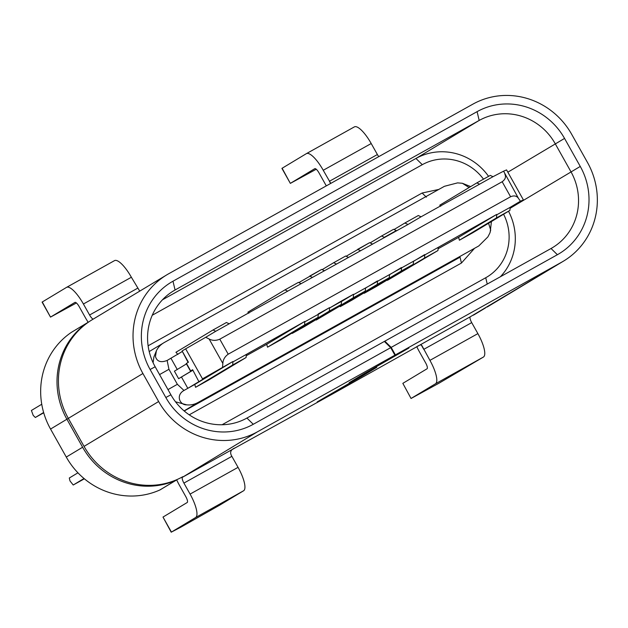 <?xml version="1.0" encoding="UTF-8"?>
<svg xmlns="http://www.w3.org/2000/svg" width="628" height="628" viewBox="0 0 628 628"><rect width="100%" height="100%" fill="white"/><g stroke="black" fill="none" stroke-linecap="round" stroke-linejoin="round"><path stroke-width="0.94" d="M385.992 360.786L394.91 355.165L257.488 431.789L182.52 477.233A5.738 1.656 -119.1 0 0 183.91 483.089L190.08 494.095A22.946 6.625 60.9 0 1 195.63 517.519L171.42 532.081L180.817 527.182L219.392 505.336L243.593 490.774A22.946 6.625 60.9 0 0 238.051 467.35L231.873 456.344C229.487 452.427 230.625 449.585 235.28 447.811L331.333 394.659L344.277 386.864L317.187 401.904L362.058 376.18L376.462 367.513L349.152 382.688L363.581 374.005L408.647 348.155L385.992 360.786M561.597 262.221L470.325 316.755L331.812 394.392L344.78 386.589L317.47 401.763L376.745 367.372L349.655 382.413L364.059 373.739L408.93 348.014L381.84 363.055L395.389 354.891L561.597 262.221A74.575 71.396 59 0 0 563.536 261.099A74.575 71.396 59 0 0 587.463 162.424L571.739 134.408A74.575 71.396 59 0 0 472.892 104.146L168.775 273.706A74.575 71.396 59 0 0 166.836 274.836A74.575 71.396 59 0 0 142.917 373.511L158.633 401.528A74.575 71.396 59 0 0 257.488 431.789M246.93 418.06L551.046 248.5A57.368 54.919 59 0 0 552.538 247.628A57.368 54.919 59 0 0 570.938 171.727L555.215 143.71A57.368 54.919 59 0 0 479.18 120.435L175.071 289.995A57.368 54.919 59 0 0 173.571 290.866A57.368 54.919 59 0 0 155.171 366.768L170.894 394.784A57.368 54.919 59 0 0 246.93 418.06L253.272 424.285A65.971 63.153 -121 0 1 165.831 397.508L150.108 369.5A65.971 63.153 -121 0 1 172.99 281.211L477.099 111.651A65.971 63.153 -121 0 1 564.548 138.419L580.264 166.436A65.971 63.153 -121 0 1 557.389 254.717L391.181 347.394L395.389 354.891M384.838 341.169L391.181 347.394M384.36 341.436L390.702 347.661L394.91 355.165M390.702 347.661L253.272 424.285M486.998 307.084A74.575 71.396 59 0 0 488.945 305.962L563.536 261.099M166.836 274.836L92.237 319.699A74.575 71.396 59 0 0 68.319 418.374L84.042 446.39A74.575 71.396 59 0 0 182.889 476.652M306.44 153.617L354.294 126.934A22.946 6.625 60.9 0 1 354.349 126.903A22.946 6.625 60.9 0 1 371.211 143.529L377.389 154.535A5.738 1.656 -119.1 0 0 378.755 156.631M470.325 316.755A5.738 1.656 -119.1 0 0 471.707 322.619L477.884 333.617A22.946 6.625 60.9 0 1 483.427 357.049L439.168 383.104L411.05 398.482L402.838 383.347L411.05 398.482M42.288 301.966L50.507 317.109L42.084 302.099L66.497 287.404A22.946 6.625 60.9 0 1 66.544 287.373A22.946 6.625 60.9 0 1 83.406 303.999L89.584 315.005A5.738 1.656 -119.1 0 0 93.156 319.142M50.711 316.975L74.913 302.413A5.738 1.656 60.9 0 1 74.928 302.406A5.738 1.656 60.9 0 1 79.144 306.566L85.322 317.572A22.946 6.625 -119.1 0 0 88.171 322.258M177.386 479.4A5.738 5.738 0 0 1 176.703 479.886L160.368 489.714A5.738 5.495 -121 0 1 159.802 490.005L176.146 480.177A5.738 5.495 59 0 0 176.703 479.886A22.946 6.625 -119.1 0 0 179.639 485.648L185.817 496.654A5.738 1.656 60.9 0 1 187.207 502.51L162.997 517.072L171.42 532.081M417.557 346.177L420.289 344.819L421.812 345.447L429.921 360.37A22.946 6.625 60.9 0 1 435.463 383.794L411.254 398.348M416.764 346.625A22.946 6.625 -119.1 0 0 419.48 351.923L425.658 362.929A5.738 1.656 60.9 0 1 427.04 368.785L402.838 383.347M282.121 168.241L290.34 183.376L281.917 168.375L306.331 153.679A22.946 6.625 60.9 0 1 306.386 153.648A22.946 6.625 60.9 0 1 323.239 170.274L330.76 183.392M290.544 183.243L314.754 168.689A5.738 1.656 60.9 0 1 314.761 168.681A5.738 1.656 60.9 0 1 318.977 172.833L325.155 183.839A22.946 6.625 -119.1 0 0 326.332 185.864M290.34 183.376L316.245 169.246M171.216 532.214L162.997 517.072M66.607 287.349L114.461 260.659A22.946 6.625 60.9 0 1 114.516 260.628A22.946 6.625 60.9 0 1 131.37 277.254L139.73 291.133M50.507 317.109L76.412 302.971M378.135 302.429L402.116 289.053L377.624 302.759M258.218 369.288L282.2 355.919L257.7 369.617M353.572 294.642L365.567 287.954L365.292 291.054L316.222 320.045L353.297 297.743L353.493 294.281L341.499 300.969L341.31 304.431L304.227 326.733L292.24 333.413L292.122 332.997M318.333 314.377L329.504 307.657L318.231 313.945L318.043 317.399L280.967 339.701L267.536 347.19L304.611 324.888L304.8 321.434L266.727 344.332L267.536 347.19M266.727 344.332L246.584 355.566M209.014 379.822L195.583 387.311L232.666 365.009L232.941 361.901L246.364 354.412L246.097 357.52L209.014 379.822M222.54 367.301L222.838 363.439L209.124 339.002L205.694 337.283L185.66 348.83L202.506 378.849L232.855 361.547L194.774 384.454L195.583 387.311M194.774 384.454L183.98 390.467C175.424 395.279 179.914 405.233 186.704 404.84C190.677 405.311 194.594 404.456 198.44 402.265L478.772 245.956L487.885 236.905L489.934 232.902L490.704 230.021L488.56 223.262M472.837 232.721L459.406 240.21L496.481 217.908L496.756 214.807L510.187 207.319L509.912 210.419L472.837 232.721M438.234 247.432L437.959 250.541L387.452 280.324L424.528 258.029L424.803 254.921L496.67 214.446L458.589 237.353L459.406 240.21M458.589 237.353L438.446 248.586M387.335 279.907L387.452 280.324M376.18 286.611L364.193 293.3L401.268 270.998L401.543 267.897L413.53 261.209L413.263 264.31L376.18 286.611M364.059 292.852L364.193 293.3M352.198 299.988L340.203 306.668L377.287 284.374L377.561 281.266L389.548 274.577L389.274 277.686L352.198 299.988M340.078 306.221L340.203 306.668M316.096 319.597L316.222 320.045M353.493 294.281L341.601 301.432M476.833 182.889L490.264 175.4L493.004 176.696L479.572 184.185L476.833 182.889L439.757 205.191L440.723 206.235M469.124 187.529L462.365 183.274L457.569 182.881L444.404 186.304L164.081 342.613M164.756 342.236C160.87 344.364 158.075 347.221 156.38 350.809L155.469 356.547C156.992 361.579 160.878 362.882 167.134 360.456L182.065 351.641M213.01 329.99L226.441 322.502L229.181 323.797L215.749 331.286L213.01 329.99L175.934 352.292L177.928 354.435M284.963 289.869L298.394 282.388L301.134 283.675L287.702 291.164L284.963 289.869L247.887 312.171L248.861 313.215M407.619 224.298L404.879 223.011L418.311 215.522L421.05 216.809L407.878 224.549L301.134 283.675M523.399 199.916L506.56 169.905L503.57 171.193L518.571 198.542L520.416 201.211L523.399 199.916L510.234 207.515M209.532 375.214L202.506 378.849M198.644 381.18L192.631 369.727L198.644 381.18M192.592 370.402L178.627 378.676L192.537 370.308M178.627 378.676L174.411 371.172L186.469 363.918M186.265 363.526L188.424 362.223L182.104 350.966L188.117 362.419M192.372 370.018L190.465 371.038L192.631 369.727M185.66 348.83L182.104 350.966M503.57 171.193L493.004 176.696M510.187 207.319L520.416 201.211M518.571 198.542C516.836 195.858 514.175 195.261 510.588 196.745L228.207 354.192C224.84 356.586 223.05 359.663 222.838 363.439M209.124 339.002C212.429 340.737 215.985 340.8 219.784 339.183L502.165 181.735C505.312 179.482 506.215 176.931 504.857 174.105M181.5 377.075L187.819 388.332L209.87 375.057M215.749 331.286L205.694 337.283M479.572 184.185L421.05 216.809M287.702 291.164L229.181 323.797M312.406 277.388L309.667 276.1L321.662 269.412L324.401 270.707M299.289 282.341L321.677 269.404M336.388 264.019L333.649 262.724L345.643 256.043L348.383 257.331M322.588 269.381L333.649 262.724M360.37 250.643L357.63 249.355L369.625 242.667L372.365 243.962M346.57 256.012L369.649 242.659M394.494 229.259L404.879 223.011M246.364 354.412L304.8 321.434M413.53 261.209L424.803 254.921M424.724 254.568L413.554 261.287M389.548 274.577L401.543 267.897M401.457 267.536L389.572 274.687M365.567 287.954L377.561 281.266M377.475 280.912L365.59 288.056M170.973 358.313L177.292 369.57M402.116 289.053L402.634 288.723M282.2 355.919L282.718 355.581M478.089 246.341L478.764 245.948M474.195 248.696L461.431 263.046L460.049 257.19L184.208 410.995M148.114 345.8L422.134 193.016L438.815 189.428M461.431 263.046L189.224 414.825M370.551 242.636L381.62 235.979L384.611 237.525M384.36 237.274L396.346 230.586L393.607 229.299L381.62 235.979M341.585 301.322L329.59 308.01L329.315 311.119L292.24 333.413M341.31 304.431L329.315 311.119M341.499 300.969L329.59 308.01M87.991 322.478A5.738 1.656 -124.1 0 0 87.692 322.549L71.349 332.377A74.575 71.396 59 0 0 50.554 429.057L66.278 457.066A74.575 71.396 59 0 0 159.802 490.005M71.349 332.377A5.738 5.495 -121 0 1 71.592 332.22L87.928 322.399A5.738 5.495 59 0 0 87.692 322.549A74.575 71.396 -121 0 0 66.898 419.229L50.554 429.057M485.507 307.916L474.069 314.793A5.738 5.495 -121 0 1 472.57 315.405M162.464 299.799L415.948 158.46A57.368 54.919 -121 0 1 488.576 176.342M508.523 211.251A57.368 54.919 -121 0 1 500.422 276.72M222.069 424.756L485.734 277.741A48.764 46.676 59 0 0 503.585 214.226M483.505 179.168A48.764 46.676 59 0 0 422.291 164.685L152.243 315.256M66.278 457.066L82.621 447.238A74.575 71.396 -121 0 0 176.146 480.177A5.738 1.649 -114.2 0 0 176.413 479.823M43.638 412.478L35.333 417.479L33.213 415.406L31.4 410.476L41.754 404.244M35.333 417.479L43.725 412.792M84.026 478.512L73.225 485.012L69.991 480.938L69.3 478.01L77.935 472.813M73.225 485.012L84.372 478.795M182.52 477.233L235.28 447.811M557.389 254.717L551.046 248.5M142.917 373.511L68.319 418.374M158.633 401.528L84.042 446.39M580.264 166.436L510.36 208.158M564.548 138.419L507.848 172.198M477.099 111.651L479.18 120.435L415.948 158.46L422.291 164.685M172.99 281.211L175.071 289.995L172.111 291.777M155.171 366.768L150.108 369.5M170.894 394.784L165.831 397.508M471.707 322.619L423.743 349.364L421.215 344.858M483.427 357.049L435.463 383.794M477.884 333.617L429.921 360.37M330.642 183.454L329.417 181.28L377.389 154.535M371.211 143.529L323.239 170.274M195.63 517.519L243.593 490.774M190.08 494.095L238.051 467.35M183.91 483.089L231.873 456.344M89.584 315.005L137.548 288.26M83.406 303.999L131.37 277.254M190.669 370.905L186.461 363.4M510.588 196.745L502.165 181.735M219.784 339.183L228.207 354.192M232.666 365.009L246.097 357.52M496.481 217.908L509.912 210.419M424.528 258.029L437.959 250.541M401.268 270.998L413.263 264.31M377.287 284.374L389.274 277.686M353.297 297.743L365.292 291.054M304.886 321.787L318.317 314.298M304.611 324.888L318.043 317.399M167.134 360.456L168.948 369.295L177.371 384.305L183.98 390.467M156.38 350.809L153.899 356.932L153.099 362.717M159.559 374.586L168.948 369.295M177.371 384.305L167.982 389.596M175.495 401.787L186.704 404.84M198.44 402.265L184.09 410.893M426.357 197.161L422.134 193.016M82.621 447.238L66.898 419.229L68.334 418.397M487.234 284.076L485.734 277.741M88.085 322.313A5.738 5.495 59 0 0 87.928 322.399A5.738 5.738 0 0 1 88.579 322.062M354.349 126.903L306.386 153.648M66.544 287.373L114.516 260.628M186.257 363.534L190.465 371.038M476.848 182.881L490.28 175.393M213.033 329.983L226.465 322.494M284.986 289.861L298.418 282.372M333.672 262.716L345.659 256.028M404.903 222.995L418.334 215.506M470.67 186.595L462.373 183.274M490.185 232.187L491.426 221.535M149.205 351.57L164.089 342.621"/></g></svg>
